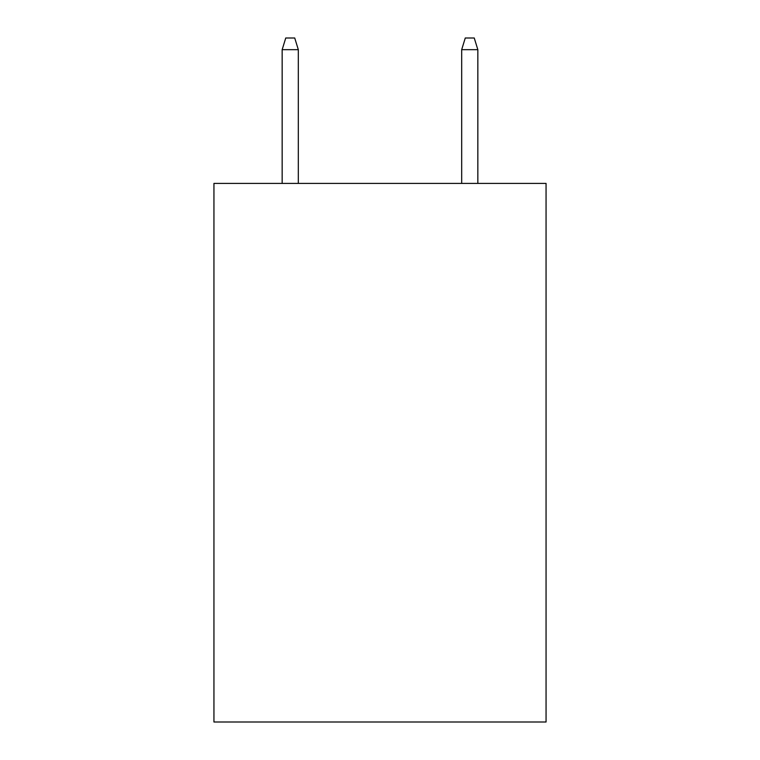 <?xml version="1.0" encoding="UTF-8"?>
<svg xmlns="http://www.w3.org/2000/svg" width="760" height="760" viewBox="0 0 760 760"><rect width="100%" height="100%" fill="white"/><g stroke="black" fill="none" stroke-linecap="round" stroke-linejoin="round"><path stroke-width="1.14" d="M546.06 183.416L546.06 722L213.94 722L213.94 183.416L546.06 183.416M298.319 183.416L298.319 49.666L282.159 49.666L282.159 183.416M282.159 49.666L285.75 38L294.728 38L298.319 49.666M461.681 49.666L465.272 38L474.249 38L477.84 49.666L461.681 49.666L461.681 183.416M477.84 49.666L477.84 183.416"/></g></svg>
